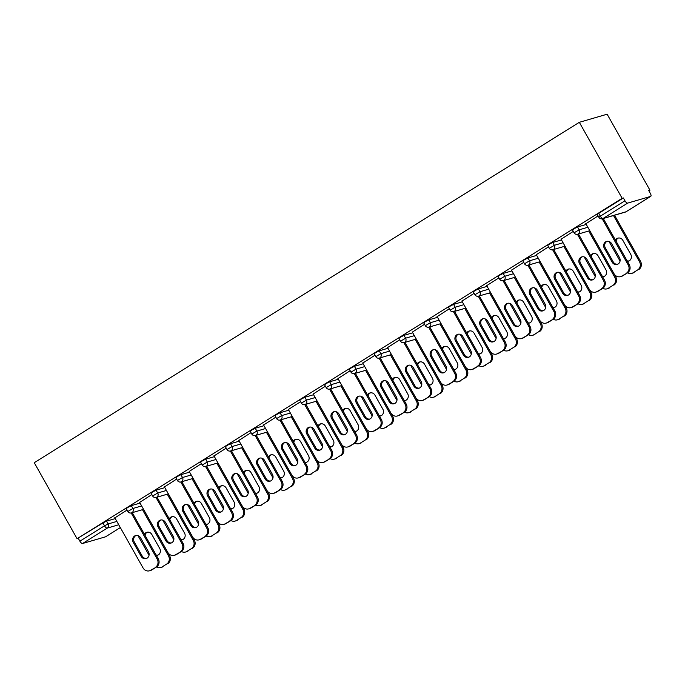 <?xml version="1.0" encoding="UTF-8"?>
<svg xmlns="http://www.w3.org/2000/svg" width="685" height="685" viewBox="0 0 685 685"><rect width="100%" height="100%" fill="white"/><g stroke="black" fill="none" stroke-linecap="round" stroke-linejoin="round"><path stroke-width="1.03" d="M648.918 190.867L649.962 190.207L607.133 114.207L579.322 122.307L34.25 462.7L77.08 538.71L622.151 198.307L579.322 122.307M650.622 196.415L627.674 203.094L603.048 218.481L625.987 211.793L650.622 196.415A3.065 1.224 58 0 0 650.75 196.355A3.065 1.224 58 0 0 650.339 193.401L648.746 190.567L649.962 190.207M598.878 217.325A3.065 3.065 0 0 0 602.406 218.763A3.065 2.791 73.8 0 0 603.048 218.481A3.065 1.224 58 0 1 600.334 216.177L598.878 217.325L597.277 214.491L598.733 213.343L600.334 216.177L624.96 200.791L623.367 197.956L622.151 198.307M598.733 213.343L623.367 197.956M624.96 200.791A3.065 1.224 58 0 0 627.674 203.094M118.728 524.761L107.237 528.109L82.602 543.488L105.55 536.809L120.32 527.587M598.082 215.912L585.872 223.73M131.315 505.641L132.907 508.484L127.855 511.472L126.263 508.638L127.718 507.491L131.315 505.641L140.04 503.107M77.08 538.71L102.921 522.972L106.526 521.131L115.251 518.588M151.847 494.579L139.646 502.396M180.891 474.679L182.493 477.513L177.441 480.51L175.84 477.676L177.295 476.529L180.891 474.679L189.617 472.145M201.433 463.617L189.223 471.434M230.477 443.717L232.069 446.551L227.018 449.548L225.425 446.714L226.872 445.558L230.477 443.717L239.202 441.174M251.01 432.655L238.8 440.472M280.054 412.755L281.655 415.589L276.603 418.586L275.002 415.752L276.457 414.596L280.054 412.755L288.779 410.212M300.595 401.693L288.385 409.51M329.639 381.793L331.232 384.627L326.18 387.624L324.579 384.79L326.034 383.634L329.639 381.793L338.364 379.25M350.172 370.722L337.962 378.548M379.216 350.831L380.817 353.666L375.765 356.662L374.164 353.828L375.62 352.672L379.216 350.831L387.941 348.288M399.757 339.76L387.547 347.586M428.801 319.869L430.394 322.703L425.342 325.692L423.741 322.858L425.197 321.71L428.801 319.869L437.527 317.326M449.334 308.798L437.124 316.624M478.378 288.907L479.979 291.742L474.919 294.73L473.326 291.896L474.782 290.748L478.378 288.907L487.103 286.364M498.92 277.836L486.71 285.654M527.964 257.945L529.556 260.779L524.504 263.768L522.903 260.934L524.359 259.786L527.964 257.945L536.689 255.402M548.497 246.874L536.287 254.692M577.541 226.975L579.142 229.809L574.081 232.806L572.489 229.972L573.944 228.824L577.541 226.975L586.266 224.44M573.285 231.393L561.083 239.211M552.752 242.456L554.353 245.298L549.293 248.287L547.7 245.453L549.156 244.305L552.752 242.456L561.477 239.921M523.708 262.355L511.498 270.173M503.175 273.426L504.768 276.26L499.716 279.249L498.115 276.415L499.571 275.267L503.175 273.426L511.901 270.883M474.123 293.317L461.921 301.143M453.59 304.388L455.191 307.222L450.131 310.211L448.538 307.377L449.994 306.229L453.59 304.388L462.315 301.845M424.546 324.279L412.336 332.105M404.013 335.35L405.606 338.184L400.554 341.181L398.953 338.339L400.408 337.191L404.013 335.35L412.738 332.807M374.96 355.241L362.759 363.067M354.428 366.312L356.029 369.147L350.968 372.143L349.376 369.309L350.831 368.153L354.428 366.312L363.153 363.769M325.384 386.203L313.173 394.029M304.851 397.274L306.443 400.108L301.391 403.105L299.79 400.271L301.246 399.115L304.851 397.274L313.576 394.731M275.798 417.174L263.597 424.991M255.265 428.236L256.866 431.07L251.806 434.067L250.213 431.233L251.669 430.077L255.265 428.236L263.99 425.693M226.221 448.136L214.011 455.953M205.688 459.198L207.281 462.032L202.229 465.029L200.628 462.195L202.084 461.048L205.688 459.198L214.414 456.655M176.636 479.098L164.434 486.915M156.103 490.16L157.704 492.994L152.644 495.991L151.051 493.157L152.507 492.01L156.103 490.16L164.828 487.626M127.059 510.06L114.849 517.877M78.295 538.35L79.888 541.184L104.522 525.806L102.921 522.972M82.602 543.488A3.065 1.224 -122 0 1 79.888 541.184M617.656 264.247A4.701 4.281 73.8 0 1 613.229 261.901L605.343 247.91A4.701 4.281 73.8 0 1 607.167 241.3M603.279 218.506L629.241 264.59A6.131 5.583 73.8 0 1 627.469 272.887L622.862 275.764A6.131 5.583 73.8 0 1 621.578 276.338L620.524 276.646A6.131 5.583 -106.2 0 0 621.809 276.072L622.862 275.764M620.524 276.646A6.131 5.583 -106.2 0 1 614.043 273.735L585.786 223.584M602.218 218.815L628.188 264.898L629.241 264.59M627.469 272.887L621.809 276.072M612.167 262.209L604.281 248.21A4.701 4.281 73.8 0 1 606.627 241.42A4.701 4.281 73.8 0 1 611.594 243.646L619.48 257.646A4.701 4.281 73.8 0 1 617.142 264.444A4.701 4.281 73.8 0 1 612.167 262.209L613.229 261.901M626.415 273.195A6.131 5.583 -106.2 0 0 628.188 264.898M627.391 261.31A4.701 4.281 -106.2 0 0 630.748 254.358L622.862 240.367A4.701 4.281 -106.2 0 0 615.464 240.135M608.982 241.462L620.053 261.105M627.606 272.801A6.131 5.583 -106.2 0 0 631.801 273.358A6.131 5.583 -106.2 0 0 633.077 272.784L637.684 269.907A6.131 5.583 -106.2 0 0 639.456 261.619L640.509 261.31L614.548 215.227M613.495 215.535L639.456 261.619M633.077 272.784L637.684 269.907M618.435 238.02A4.701 4.281 -106.2 0 0 616.038 241.163M627.109 260.805A4.701 4.281 -106.2 0 0 628.924 260.968M634.13 272.484A6.131 5.583 73.8 0 1 632.854 273.05L631.801 273.358M640.509 261.31A6.131 5.583 73.8 0 1 638.737 269.599M592.867 279.728A4.701 4.281 73.8 0 1 588.432 277.382L580.546 263.391A4.701 4.281 73.8 0 1 582.37 256.781M578.482 233.996L604.453 280.071A6.131 5.583 73.8 0 1 602.68 288.368L598.073 291.245A6.131 5.583 73.8 0 1 596.789 291.819L595.736 292.127A6.131 5.583 -106.2 0 0 597.02 291.553L598.073 291.245M595.736 292.127A6.131 5.583 -106.2 0 1 589.254 289.216L560.998 239.065M577.429 234.296L603.399 280.379L604.453 280.071M602.68 288.368L597.02 291.553M587.379 277.69L579.493 263.691A4.701 4.281 73.8 0 1 581.83 256.901A4.701 4.281 73.8 0 1 586.805 259.127L594.691 273.127A4.701 4.281 73.8 0 1 592.354 279.925A4.701 4.281 73.8 0 1 587.379 277.69L588.432 277.382M601.627 288.676A6.131 5.583 -106.2 0 0 603.399 280.379M568.079 295.209A4.701 4.281 73.8 0 1 563.644 292.863L555.758 278.872A4.701 4.281 73.8 0 1 557.581 272.262M553.694 249.477L579.664 295.56A6.131 5.583 73.8 0 1 577.892 303.849L573.276 306.726A6.131 5.583 73.8 0 1 572.001 307.3L570.947 307.608A6.131 5.583 -106.2 0 0 572.223 307.034L573.276 306.726M570.947 307.608A6.131 5.583 -106.2 0 1 564.466 304.697L536.209 254.546M552.641 249.777L578.611 295.86L579.664 295.56M577.892 303.849L572.223 307.034M562.59 293.171L554.704 279.18A4.701 4.281 73.8 0 1 557.042 272.382A4.701 4.281 73.8 0 1 562.017 274.608L569.903 288.608A4.701 4.281 73.8 0 1 567.557 295.406A4.701 4.281 73.8 0 1 562.59 293.171L563.644 292.863M576.838 304.157A6.131 5.583 -106.2 0 0 578.611 295.86M543.282 310.699A4.701 4.281 73.8 0 1 538.855 308.344L530.969 294.353A4.701 4.281 73.8 0 1 532.793 287.743M528.906 264.958L554.867 311.041A6.131 5.583 73.8 0 1 553.095 319.33L548.488 322.207A6.131 5.583 73.8 0 1 547.212 322.781L546.159 323.089A6.131 5.583 -106.2 0 0 547.435 322.515L548.488 322.207M546.159 323.089A6.131 5.583 -106.2 0 1 539.677 320.178L511.421 270.027M527.844 265.258L553.814 311.341L554.867 311.041M553.095 319.33L547.435 322.515M537.802 308.652L529.916 294.661A4.701 4.281 73.8 0 1 532.254 287.863A4.701 4.281 73.8 0 1 537.22 290.089L545.106 304.089A4.701 4.281 73.8 0 1 542.768 310.887A4.701 4.281 73.8 0 1 537.802 308.652L538.855 308.344M552.042 319.638A6.131 5.583 -106.2 0 0 553.814 311.341M518.494 326.18A4.701 4.281 73.8 0 1 514.067 323.825L506.181 309.834A4.701 4.281 73.8 0 1 508.005 303.224M504.117 280.439L530.079 326.522A6.131 5.583 73.8 0 1 528.306 334.811L523.7 337.688A6.131 5.583 73.8 0 1 522.424 338.262L521.362 338.57A6.131 5.583 -106.2 0 0 522.646 337.996L523.7 337.688M521.362 338.57A6.131 5.583 -106.2 0 1 514.88 335.659L486.624 285.508M503.055 280.739L529.025 326.822L530.079 326.522M528.306 334.811L522.646 337.996M513.005 324.133L505.119 310.142A4.701 4.281 73.8 0 1 507.465 303.344A4.701 4.281 73.8 0 1 512.431 305.578L520.317 319.57A4.701 4.281 73.8 0 1 517.98 326.368A4.701 4.281 73.8 0 1 513.005 324.133L514.067 323.825M527.253 335.119A6.131 5.583 -106.2 0 0 529.025 326.822M493.705 341.661A4.701 4.281 73.8 0 1 489.27 339.306L481.384 325.315A4.701 4.281 73.8 0 1 483.208 318.705M479.32 295.92L505.29 342.003A6.131 5.583 73.8 0 1 503.518 350.292L498.911 353.169A6.131 5.583 73.8 0 1 497.627 353.743L496.574 354.051A6.131 5.583 -106.2 0 0 497.858 353.477L498.911 353.169M496.574 354.051A6.131 5.583 -106.2 0 1 490.092 351.14L461.836 300.989M478.267 296.22L504.237 342.312L505.29 342.003M503.518 350.292L497.858 353.477M488.217 339.614L480.331 325.623A4.701 4.281 73.8 0 1 482.668 318.825A4.701 4.281 73.8 0 1 487.643 321.059L495.529 335.051A4.701 4.281 73.8 0 1 493.191 341.849A4.701 4.281 73.8 0 1 488.217 339.614L489.27 339.306M502.465 350.6A6.131 5.583 -106.2 0 0 504.237 342.312M602.603 276.791A4.701 4.281 -106.2 0 0 605.96 269.839L598.073 255.847A4.701 4.281 -106.2 0 0 590.667 255.616M584.194 256.943L595.265 276.586M602.809 288.282A6.131 5.583 -106.2 0 0 607.004 288.839A6.131 5.583 -106.2 0 0 608.289 288.265L612.895 285.388A6.131 5.583 -106.2 0 0 614.668 277.1L615.721 276.791L589.759 230.708M588.706 231.016L614.668 277.1M608.289 288.265L612.895 285.388M593.647 253.501A4.701 4.281 -106.2 0 0 591.249 256.644M602.321 276.286A4.701 4.281 -106.2 0 0 604.136 276.449M609.342 287.965A6.131 5.583 73.8 0 1 608.066 288.539L607.004 288.839M615.721 276.791A6.131 5.583 73.8 0 1 613.948 285.08M577.815 292.272A4.701 4.281 -106.2 0 0 581.171 285.328L573.285 271.328A4.701 4.281 -106.2 0 0 565.878 271.097M559.397 272.425L570.468 292.067M578.02 303.763A6.131 5.583 -106.2 0 0 582.216 304.32A6.131 5.583 -106.2 0 0 583.5 303.755L588.107 300.869A6.131 5.583 -106.2 0 0 589.879 292.581L590.932 292.272L564.962 246.189M563.909 246.497L589.879 292.581M583.5 303.755L588.107 300.869M568.85 268.982A4.701 4.281 -106.2 0 0 566.461 272.125M577.532 291.767A4.701 4.281 -106.2 0 0 579.347 291.93M584.553 303.446A6.131 5.583 73.8 0 1 583.269 304.02L582.216 304.32M590.932 292.272A6.131 5.583 73.8 0 1 589.16 300.569M553.026 307.762A4.701 4.281 -106.2 0 0 556.383 300.809L548.497 286.809A4.701 4.281 -106.2 0 0 541.09 286.578M534.608 287.906L545.68 307.548M553.232 319.244A6.131 5.583 -106.2 0 0 557.427 319.809A6.131 5.583 -106.2 0 0 558.703 319.236L563.318 316.35A6.131 5.583 -106.2 0 0 565.091 308.062L566.144 307.753L540.174 261.67M539.121 261.978L565.091 308.062M558.703 319.236L563.318 316.35M544.061 284.463A4.701 4.281 -106.2 0 0 541.664 287.606M552.735 307.248A4.701 4.281 -106.2 0 0 554.559 307.411M559.756 318.927A6.131 5.583 73.8 0 1 558.481 319.501L557.427 319.809M566.144 307.753A6.131 5.583 73.8 0 1 564.371 316.05M528.229 323.243A4.701 4.281 -106.2 0 0 531.586 316.29L523.7 302.291A4.701 4.281 -106.2 0 0 516.302 302.059M509.82 303.386L520.891 323.037M528.443 334.725A6.131 5.583 -106.2 0 0 532.639 335.29A6.131 5.583 -106.2 0 0 533.915 334.717L538.521 331.84A6.131 5.583 -106.2 0 0 540.294 323.543L541.347 323.234L515.385 277.151M514.332 277.459L540.294 323.543M533.915 334.717L538.521 331.84M519.273 299.944A4.701 4.281 -106.2 0 0 516.875 303.087M527.947 322.729A4.701 4.281 -106.2 0 0 529.762 322.892M534.968 334.408A6.131 5.583 73.8 0 1 533.692 334.982L532.639 335.29M541.347 323.234A6.131 5.583 73.8 0 1 539.574 331.531M503.441 338.724A4.701 4.281 -106.2 0 0 506.797 331.771L498.911 317.772A4.701 4.281 -106.2 0 0 491.505 317.54M485.031 318.867L496.103 338.518M503.646 350.206A6.131 5.583 -106.2 0 0 507.842 350.771A6.131 5.583 -106.2 0 0 509.126 350.198L513.733 347.321A6.131 5.583 -106.2 0 0 515.505 339.024L516.558 338.715L490.597 292.632M489.544 292.94L515.505 339.024M509.126 350.198L513.733 347.321M494.484 315.425A4.701 4.281 -106.2 0 0 492.087 318.568M503.158 338.219A4.701 4.281 -106.2 0 0 504.973 338.373M510.179 349.889A6.131 5.583 73.8 0 1 508.904 350.463L507.842 350.771M516.558 338.715A6.131 5.583 73.8 0 1 514.786 347.012M468.917 357.142A4.701 4.281 73.8 0 1 464.481 354.787L456.595 340.796A4.701 4.281 73.8 0 1 458.419 334.186M454.532 311.401L480.502 357.484A6.131 5.583 73.8 0 1 478.729 365.773L474.114 368.65A6.131 5.583 73.8 0 1 472.838 369.224L471.785 369.532A6.131 5.583 -106.2 0 0 473.061 368.958L474.114 368.65M471.785 369.532A6.131 5.583 -106.2 0 1 465.303 366.621L437.047 316.479M453.479 311.701L479.449 357.793L480.502 357.484M478.729 365.773L473.061 368.958M463.428 355.095L455.542 341.104A4.701 4.281 73.8 0 1 457.88 334.306A4.701 4.281 73.8 0 1 462.854 336.541L470.741 350.532A4.701 4.281 73.8 0 1 468.394 357.33A4.701 4.281 73.8 0 1 463.428 355.095L464.481 354.787M477.676 366.081A6.131 5.583 -106.2 0 0 479.449 357.793M478.652 354.205A4.701 4.281 -106.2 0 0 482.009 347.252L474.123 333.252A4.701 4.281 -106.2 0 0 466.716 333.021M460.234 334.349L471.306 353.999M478.858 365.687A6.131 5.583 -106.2 0 0 483.053 366.252A6.131 5.583 -106.2 0 0 484.338 365.679L488.944 362.802A6.131 5.583 -106.2 0 0 490.717 354.505L491.77 354.196L465.8 308.113M464.747 308.421L490.717 354.505M484.338 365.679L488.944 362.802M469.687 330.906A4.701 4.281 -106.2 0 0 467.298 334.049M478.37 353.7A4.701 4.281 -106.2 0 0 480.185 353.854M485.391 365.37A6.131 5.583 73.8 0 1 484.107 365.944L483.053 366.252M491.77 354.196A6.131 5.583 73.8 0 1 489.998 362.493M444.12 372.623A4.701 4.281 73.8 0 1 439.693 370.277L431.807 356.277A4.701 4.281 73.8 0 1 433.631 349.667M429.743 326.882L455.705 372.965A6.131 5.583 73.8 0 1 453.932 381.254L449.326 384.131A6.131 5.583 73.8 0 1 448.05 384.705L446.997 385.013A6.131 5.583 -106.2 0 0 448.273 384.439L449.326 384.131M446.997 385.013A6.131 5.583 -106.2 0 1 440.515 382.102L412.259 331.96M428.682 327.182L454.652 373.274L455.705 372.965M453.932 381.254L448.273 384.439M438.64 370.576L430.754 356.585A4.701 4.281 73.8 0 1 433.091 349.787A4.701 4.281 73.8 0 1 438.058 352.022L445.944 366.013A4.701 4.281 73.8 0 1 443.606 372.811A4.701 4.281 73.8 0 1 438.64 370.576L439.693 370.277M452.879 381.562A6.131 5.583 -106.2 0 0 454.652 373.274M453.864 369.686A4.701 4.281 -106.2 0 0 457.22 362.733L449.334 348.733A4.701 4.281 -106.2 0 0 441.928 348.502M435.446 349.829L446.517 369.48M454.069 381.168A6.131 5.583 -106.2 0 0 458.265 381.733A6.131 5.583 -106.2 0 0 459.541 381.16L464.156 378.283A6.131 5.583 -106.2 0 0 465.928 369.986L466.982 369.677L441.012 323.594M439.958 323.902L465.928 369.986M459.541 381.16L464.156 378.283M444.899 346.387A4.701 4.281 -106.2 0 0 442.501 349.53M453.573 369.181A4.701 4.281 -106.2 0 0 455.397 369.335M460.603 380.851A6.131 5.583 73.8 0 1 459.318 381.425L458.265 381.733M466.982 369.677A6.131 5.583 73.8 0 1 465.209 377.974M419.331 388.104A4.701 4.281 73.8 0 1 414.904 385.758L407.018 371.758A4.701 4.281 73.8 0 1 408.842 365.156M404.955 342.363L430.916 388.446A6.131 5.583 73.8 0 1 429.144 396.735L424.537 399.612A6.131 5.583 73.8 0 1 423.261 400.186L422.2 400.494A6.131 5.583 -106.2 0 0 423.484 399.92L424.537 399.612M422.2 400.494A6.131 5.583 -106.2 0 1 415.718 397.583L387.462 347.441M403.893 342.663L429.863 388.755L430.916 388.446M429.144 396.735L423.484 399.92M413.843 386.057L405.957 372.066A4.701 4.281 73.8 0 1 408.303 365.268A4.701 4.281 73.8 0 1 413.269 367.502L421.155 381.494A4.701 4.281 73.8 0 1 418.818 388.292A4.701 4.281 73.8 0 1 413.843 386.057L414.904 385.758M428.091 397.043A6.131 5.583 -106.2 0 0 429.863 388.755M429.067 385.167A4.701 4.281 -106.2 0 0 432.423 378.214L424.537 364.214A4.701 4.281 -106.2 0 0 417.139 363.983M410.657 365.31L421.729 384.961M429.281 396.649A6.131 5.583 -106.2 0 0 433.477 397.214A6.131 5.583 -106.2 0 0 434.752 396.641L439.359 393.764A6.131 5.583 -106.2 0 0 441.131 385.467L442.193 385.158L416.223 339.084M415.17 339.383L441.131 385.467M434.752 396.641L439.359 393.764M420.11 361.868A4.701 4.281 -106.2 0 0 417.713 365.011M428.784 384.662A4.701 4.281 -106.2 0 0 430.6 384.816M435.806 396.332A6.131 5.583 73.8 0 1 434.53 396.906L433.477 397.214M442.193 385.158A6.131 5.583 73.8 0 1 440.412 393.455M394.543 403.585A4.701 4.281 73.8 0 1 390.108 401.239L382.221 387.239A4.701 4.281 73.8 0 1 384.045 380.637M380.158 357.844L406.128 403.927A6.131 5.583 73.8 0 1 404.356 412.216L399.749 415.093A6.131 5.583 73.8 0 1 398.464 415.667L397.411 415.975A6.131 5.583 -106.2 0 0 398.696 415.401L399.749 415.093M397.411 415.975A6.131 5.583 -106.2 0 1 390.929 413.064L362.673 362.922M379.105 358.144L405.075 404.236L406.128 403.927M404.356 412.216L398.696 415.401M389.054 401.547L381.168 387.547A4.701 4.281 73.8 0 1 383.514 380.749A4.701 4.281 73.8 0 1 388.481 382.983L396.367 396.975A4.701 4.281 73.8 0 1 394.029 403.773A4.701 4.281 73.8 0 1 389.054 401.547L390.108 401.239M403.302 412.524A6.131 5.583 -106.2 0 0 405.075 404.236M404.278 400.648A4.701 4.281 -106.2 0 0 407.635 393.695L399.749 379.695A4.701 4.281 -106.2 0 0 392.342 379.464M385.869 380.791L396.94 400.442M404.484 412.13A6.131 5.583 -106.2 0 0 408.68 412.695A6.131 5.583 -106.2 0 0 409.964 412.122L414.571 409.245A6.131 5.583 -106.2 0 0 416.343 400.948L417.396 400.648L391.435 354.565M390.382 354.864L416.343 400.948M409.964 412.122L414.571 409.245M395.322 377.349A4.701 4.281 -106.2 0 0 392.925 380.492M403.996 400.143A4.701 4.281 -106.2 0 0 405.811 400.297M411.017 411.813A6.131 5.583 73.8 0 1 409.741 412.387L408.68 412.695M417.396 400.648A6.131 5.583 73.8 0 1 415.624 408.936M369.754 419.066A4.701 4.281 73.8 0 1 365.319 416.72L357.433 402.72A4.701 4.281 73.8 0 1 359.257 396.118M355.369 373.325L381.339 419.408A6.131 5.583 73.8 0 1 379.567 427.697L374.96 430.582A6.131 5.583 73.8 0 1 373.676 431.148L372.623 431.456A6.131 5.583 -106.2 0 0 373.899 430.882L374.96 430.582M372.623 431.456A6.131 5.583 -106.2 0 1 366.141 428.545L337.885 378.403M354.316 373.625L380.286 419.717L381.339 419.408M379.567 427.697L373.899 430.882M364.266 417.028L356.38 403.028A4.701 4.281 73.8 0 1 358.717 396.23A4.701 4.281 73.8 0 1 363.692 398.464L371.578 412.456A4.701 4.281 73.8 0 1 369.232 419.254A4.701 4.281 73.8 0 1 364.266 417.028L365.319 416.72M378.514 428.005A6.131 5.583 -106.2 0 0 380.286 419.717M379.49 416.129A4.701 4.281 -106.2 0 0 382.846 409.176L374.96 395.176A4.701 4.281 -106.2 0 0 367.554 394.945M361.072 396.272L372.143 415.923M379.695 427.611A6.131 5.583 -106.2 0 0 383.891 428.176A6.131 5.583 -106.2 0 0 385.175 427.603L389.782 424.726A6.131 5.583 -106.2 0 0 391.555 416.429L392.608 416.129L366.638 370.046M365.584 370.354L391.555 416.429M385.175 427.603L389.782 424.726M370.525 392.83A4.701 4.281 -106.2 0 0 368.136 395.973M379.207 415.624A4.701 4.281 -106.2 0 0 381.023 415.786M386.229 427.294A6.131 5.583 73.8 0 1 384.944 427.868L383.891 428.176M392.608 416.129A6.131 5.583 73.8 0 1 390.835 424.417M344.957 434.547A4.701 4.281 73.8 0 1 340.531 432.201L332.645 418.201A4.701 4.281 73.8 0 1 334.468 411.599M330.581 388.806L356.551 434.889A6.131 5.583 73.8 0 1 354.77 443.178L350.163 446.063A6.131 5.583 73.8 0 1 348.888 446.637L347.834 446.937A6.131 5.583 -106.2 0 0 349.11 446.363L350.163 446.063M347.834 446.937A6.131 5.583 -106.2 0 1 341.353 444.026L313.096 393.884M329.519 389.106L355.489 435.198L356.551 434.889M354.77 443.178L349.11 446.363M339.477 432.509L331.591 418.509A4.701 4.281 73.8 0 1 333.929 411.711A4.701 4.281 73.8 0 1 338.895 413.945L346.781 427.937A4.701 4.281 73.8 0 1 344.444 434.735A4.701 4.281 73.8 0 1 339.477 432.509L340.531 432.201M353.717 443.486A6.131 5.583 -106.2 0 0 355.489 435.198M354.702 431.61A4.701 4.281 -106.2 0 0 358.058 424.657L350.172 410.666A4.701 4.281 -106.2 0 0 342.765 410.426M336.284 411.753L347.355 431.404M354.907 443.092A6.131 5.583 -106.2 0 0 359.103 443.657A6.131 5.583 -106.2 0 0 360.378 443.084L364.994 440.207A6.131 5.583 -106.2 0 0 366.766 431.918L367.819 431.61L341.849 385.527M340.796 385.835L366.766 431.918M360.378 443.084L364.994 440.207M345.737 408.311A4.701 4.281 -106.2 0 0 343.339 411.454M354.41 431.105A4.701 4.281 -106.2 0 0 356.234 431.267M361.44 442.775A6.131 5.583 73.8 0 1 360.156 443.349L359.103 443.657M367.819 431.61A6.131 5.583 73.8 0 1 366.047 439.898M320.169 450.028A4.701 4.281 73.8 0 1 315.742 447.682L307.856 433.682A4.701 4.281 73.8 0 1 309.68 427.08M305.793 404.287L331.754 450.37A6.131 5.583 73.8 0 1 329.982 458.667L325.375 461.544A6.131 5.583 73.8 0 1 324.099 462.118L323.037 462.418A6.131 5.583 -106.2 0 0 324.322 461.844L325.375 461.544M323.037 462.418A6.131 5.583 -106.2 0 1 316.556 459.507L288.299 409.365M304.731 404.587L330.701 450.679L331.754 450.37M329.982 458.667L324.322 461.844M314.689 447.99L306.794 433.99A4.701 4.281 73.8 0 1 309.14 427.192A4.701 4.281 73.8 0 1 314.107 429.426L321.993 443.426A4.701 4.281 73.8 0 1 319.655 450.216A4.701 4.281 73.8 0 1 314.689 447.99L315.742 447.682M328.928 458.967A6.131 5.583 -106.2 0 0 330.701 450.679M329.905 447.091A4.701 4.281 -106.2 0 0 333.261 440.138L325.375 426.147A4.701 4.281 -106.2 0 0 317.977 425.916M311.495 427.234L322.567 446.885M330.119 458.582A6.131 5.583 -106.2 0 0 334.314 459.138A6.131 5.583 -106.2 0 0 335.59 458.565L340.197 455.688A6.131 5.583 -106.2 0 0 341.969 447.399L343.031 447.091L317.061 401.008M316.008 401.316L341.969 447.399M335.59 458.565L340.197 455.688M320.948 423.792A4.701 4.281 -106.2 0 0 318.551 426.935M329.622 446.586A4.701 4.281 -106.2 0 0 331.437 446.748M336.643 458.256A6.131 5.583 73.8 0 1 335.367 458.83L334.314 459.138M343.031 447.091A6.131 5.583 73.8 0 1 341.258 455.379M295.381 465.509A4.701 4.281 73.8 0 1 290.945 463.163L283.059 449.163A4.701 4.281 73.8 0 1 284.883 442.561M280.996 419.768L306.966 465.851A6.131 5.583 73.8 0 1 305.193 474.148L300.587 477.025A6.131 5.583 73.8 0 1 299.302 477.599L298.249 477.907A6.131 5.583 -106.2 0 0 299.533 477.334L300.587 477.025M298.249 477.907A6.131 5.583 -106.2 0 1 291.767 474.996L263.511 424.846M279.942 420.068L305.912 466.16L306.966 465.851M305.193 474.148L299.533 477.334M289.892 463.471L282.006 449.471A4.701 4.281 73.8 0 1 284.352 442.673A4.701 4.281 73.8 0 1 289.318 444.907L297.204 458.907A4.701 4.281 73.8 0 1 294.867 465.697A4.701 4.281 73.8 0 1 289.892 463.471L290.945 463.163M304.14 474.448A6.131 5.583 -106.2 0 0 305.912 466.16M305.116 462.572A4.701 4.281 -106.2 0 0 308.473 455.619L300.587 441.628A4.701 4.281 -106.2 0 0 293.18 441.397M286.707 442.724L297.778 462.366M305.322 474.063A6.131 5.583 -106.2 0 0 309.517 474.619A6.131 5.583 -106.2 0 0 310.802 474.046L315.408 471.169A6.131 5.583 -106.2 0 0 317.181 462.88L318.234 462.572L292.272 416.489M291.219 416.797L317.181 462.88M310.802 474.046L315.408 471.169M296.16 439.273A4.701 4.281 -106.2 0 0 293.762 442.416M304.834 462.067A4.701 4.281 -106.2 0 0 306.649 462.229M311.855 473.737A6.131 5.583 73.8 0 1 310.579 474.311L309.517 474.619M318.234 462.572A6.131 5.583 73.8 0 1 316.461 470.86M270.592 480.99A4.701 4.281 73.8 0 1 266.157 478.644L258.271 464.644A4.701 4.281 73.8 0 1 260.094 458.042M256.207 435.249L282.177 481.332A6.131 5.583 73.8 0 1 280.405 489.629L275.798 492.506A6.131 5.583 73.8 0 1 274.514 493.08L273.461 493.388A6.131 5.583 -106.2 0 0 274.736 492.815L275.798 492.506M273.461 493.388A6.131 5.583 -106.2 0 1 266.979 490.477L238.722 440.327M255.154 435.557L281.124 481.641L282.177 481.332M280.405 489.629L274.736 492.815M265.104 478.952L257.217 464.952A4.701 4.281 73.8 0 1 259.555 458.154A4.701 4.281 73.8 0 1 264.53 460.388L272.416 474.388A4.701 4.281 73.8 0 1 270.07 481.178A4.701 4.281 73.8 0 1 265.104 478.952L266.157 478.644M279.352 489.938A6.131 5.583 -106.2 0 0 281.124 481.641M280.328 478.053A4.701 4.281 -106.2 0 0 283.684 471.1L275.798 457.109A4.701 4.281 -106.2 0 0 268.392 456.878M261.91 458.205L272.981 477.847M280.533 489.544A6.131 5.583 -106.2 0 0 284.729 490.1A6.131 5.583 -106.2 0 0 286.013 489.527L290.62 486.65A6.131 5.583 -106.2 0 0 292.392 478.361L293.445 478.053L267.475 431.97M266.422 432.278L292.392 478.361M286.013 489.527L290.62 486.65M271.363 454.754A4.701 4.281 -106.2 0 0 268.974 457.905M280.045 477.548A4.701 4.281 -106.2 0 0 281.86 477.71M287.066 489.218A6.131 5.583 73.8 0 1 285.782 489.792L284.729 490.1M293.445 478.053A6.131 5.583 73.8 0 1 291.673 486.341M245.795 496.471A4.701 4.281 73.8 0 1 241.368 494.125L233.482 480.125A4.701 4.281 73.8 0 1 235.306 473.523M231.419 450.73L257.389 496.813A6.131 5.583 73.8 0 1 255.616 505.11L251.001 507.987A6.131 5.583 73.8 0 1 249.725 508.561L248.672 508.869A6.131 5.583 -106.2 0 0 249.948 508.296L251.001 507.987M248.672 508.869A6.131 5.583 -106.2 0 1 242.19 505.958L213.934 455.808M230.357 451.038L256.327 497.122L257.389 496.813M255.616 505.11L249.948 508.296M240.315 494.433L232.429 480.433A4.701 4.281 73.8 0 1 234.767 473.643A4.701 4.281 73.8 0 1 239.733 475.869L247.619 489.869A4.701 4.281 73.8 0 1 245.281 496.668A4.701 4.281 73.8 0 1 240.315 494.433L241.368 494.125M254.555 505.419A6.131 5.583 -106.2 0 0 256.327 497.122M255.539 493.534A4.701 4.281 -106.2 0 0 258.896 486.581L251.01 472.59A4.701 4.281 -106.2 0 0 243.603 472.359M237.121 473.686L248.193 493.328M255.745 505.025A6.131 5.583 -106.2 0 0 259.94 505.581A6.131 5.583 -106.2 0 0 261.216 505.008L265.831 502.131A6.131 5.583 -106.2 0 0 267.604 493.842L268.657 493.534L242.687 447.451M241.634 447.759L267.604 493.842M261.216 505.008L265.831 502.131M246.574 470.244A4.701 4.281 -106.2 0 0 244.177 473.386M255.248 493.029A4.701 4.281 -106.2 0 0 257.072 493.191M262.278 504.699A6.131 5.583 73.8 0 1 260.994 505.273L259.94 505.581M268.657 493.534A6.131 5.583 73.8 0 1 266.885 501.822M221.007 511.952A4.701 4.281 73.8 0 1 216.58 509.606L208.694 495.615A4.701 4.281 73.8 0 1 210.518 489.004M206.63 466.211L232.592 512.294A6.131 5.583 73.8 0 1 230.819 520.591L226.213 523.468A6.131 5.583 73.8 0 1 224.937 524.042L223.875 524.35A6.131 5.583 -106.2 0 0 225.159 523.777L226.213 523.468M223.875 524.35A6.131 5.583 -106.2 0 1 217.393 521.439L189.137 471.289M205.569 466.519L231.539 512.603L232.592 512.294M230.819 520.591L225.159 523.777M215.527 509.914L207.632 495.914A4.701 4.281 73.8 0 1 209.978 489.124A4.701 4.281 73.8 0 1 214.944 491.351L222.831 505.35A4.701 4.281 73.8 0 1 220.493 512.149A4.701 4.281 73.8 0 1 215.527 509.914L216.58 509.606M229.766 520.9A6.131 5.583 -106.2 0 0 231.539 512.603M230.742 509.015A4.701 4.281 -106.2 0 0 234.107 502.062L226.213 488.071A4.701 4.281 -106.2 0 0 218.815 487.84M212.333 489.167L223.404 508.809M230.956 520.506A6.131 5.583 -106.2 0 0 235.152 521.062A6.131 5.583 -106.2 0 0 236.428 520.489L241.034 517.612A6.131 5.583 -106.2 0 0 242.807 509.323L243.869 509.015L217.898 462.932M216.845 463.24L242.807 509.323M236.428 520.489L241.034 517.612M221.786 485.725A4.701 4.281 -106.2 0 0 219.388 488.867M230.46 508.51A4.701 4.281 -106.2 0 0 232.283 508.672M237.481 520.18A6.131 5.583 73.8 0 1 236.205 520.754L235.152 521.062M243.869 509.015A6.131 5.583 73.8 0 1 242.096 517.303M196.218 527.433A4.701 4.281 73.8 0 1 191.783 525.087L183.897 511.096A4.701 4.281 73.8 0 1 185.721 504.485M181.833 481.692L207.803 527.775A6.131 5.583 73.8 0 1 206.031 536.072L201.424 538.949A6.131 5.583 73.8 0 1 200.14 539.523L199.087 539.831A6.131 5.583 -106.2 0 0 200.371 539.258L201.424 538.949M199.087 539.831A6.131 5.583 -106.2 0 1 192.605 536.92L164.349 486.77M180.78 482L206.75 528.084L207.803 527.775M206.031 536.072L200.371 539.258M190.73 525.395L182.844 511.395A4.701 4.281 73.8 0 1 185.19 504.605A4.701 4.281 73.8 0 1 190.156 506.831L198.042 520.831A4.701 4.281 73.8 0 1 195.704 527.63A4.701 4.281 73.8 0 1 190.73 525.395L191.783 525.087M204.978 536.381A6.131 5.583 -106.2 0 0 206.75 528.084M205.954 524.496A4.701 4.281 -106.2 0 0 209.31 517.543L201.424 503.552A4.701 4.281 -106.2 0 0 194.018 503.321M187.544 504.648L198.616 524.29M206.168 535.987A6.131 5.583 -106.2 0 0 210.363 536.543A6.131 5.583 -106.2 0 0 211.639 535.97L216.246 533.093A6.131 5.583 -106.2 0 0 218.018 524.804L219.072 524.496L193.11 478.413M192.057 478.721L218.018 524.804M211.639 535.97L216.246 533.093M196.997 501.206A4.701 4.281 -106.2 0 0 194.6 504.348M205.671 523.991A4.701 4.281 -106.2 0 0 207.486 524.153M212.692 535.67A6.131 5.583 73.8 0 1 211.417 536.244L210.363 536.543M219.072 524.496A6.131 5.583 73.8 0 1 217.299 532.784M171.43 542.914A4.701 4.281 73.8 0 1 166.994 540.568L159.108 526.577A4.701 4.281 73.8 0 1 160.932 519.966M157.045 497.182L183.015 543.256A6.131 5.583 73.8 0 1 181.242 551.553L176.636 554.43A6.131 5.583 73.8 0 1 175.351 555.004L174.298 555.312A6.131 5.583 -106.2 0 0 175.574 554.739L176.636 554.43M174.298 555.312A6.131 5.583 -106.2 0 1 167.816 552.401L139.56 502.251M155.992 497.481L181.962 543.565L183.015 543.256M181.242 551.553L175.574 554.739M165.941 540.876L158.055 526.876A4.701 4.281 73.8 0 1 160.393 520.086A4.701 4.281 73.8 0 1 165.368 522.312L173.254 536.312A4.701 4.281 73.8 0 1 170.907 543.111A4.701 4.281 73.8 0 1 165.941 540.876L166.994 540.568M180.189 551.862A6.131 5.583 -106.2 0 0 181.962 543.565M181.165 539.977A4.701 4.281 -106.2 0 0 184.522 533.033L176.636 519.033A4.701 4.281 -106.2 0 0 169.229 518.802M162.747 520.129L173.819 539.771M181.371 551.468A6.131 5.583 -106.2 0 0 185.566 552.024A6.131 5.583 -106.2 0 0 186.851 551.451L191.457 548.574A6.131 5.583 -106.2 0 0 193.23 540.285L194.283 539.977L168.313 493.894M167.26 494.202L193.23 540.285M186.851 551.451L191.457 548.574M172.2 516.687A4.701 4.281 -106.2 0 0 169.811 519.829M180.883 539.472A4.701 4.281 -106.2 0 0 182.698 539.634M187.904 551.151A6.131 5.583 73.8 0 1 186.62 551.725L185.566 552.024M194.283 539.977A6.131 5.583 73.8 0 1 192.511 548.265M146.641 558.395A4.701 4.281 73.8 0 1 142.206 556.049L134.32 542.058A4.701 4.281 73.8 0 1 136.144 535.447M132.256 512.663L158.226 558.746A6.131 5.583 73.8 0 1 156.454 567.034L151.839 569.911A6.131 5.583 73.8 0 1 150.563 570.485L149.51 570.793A6.131 5.583 -106.2 0 0 150.786 570.22L151.839 569.911M149.51 570.793A6.131 5.583 -106.2 0 1 143.028 567.882L114.772 517.732M131.203 512.962L157.165 559.046L158.226 558.746M156.454 567.034L150.786 570.22M141.153 556.357L133.267 542.366A4.701 4.281 73.8 0 1 135.604 535.567A4.701 4.281 73.8 0 1 140.571 537.793L148.465 551.793A4.701 4.281 73.8 0 1 146.119 558.592A4.701 4.281 73.8 0 1 141.153 556.357L142.206 556.049M155.392 567.343A6.131 5.583 -106.2 0 0 157.165 559.046M156.377 555.466A4.701 4.281 -106.2 0 0 159.733 548.514L151.847 534.514A4.701 4.281 -106.2 0 0 144.441 534.283M137.959 535.61L149.03 555.252M156.582 566.949A6.131 5.583 -106.2 0 0 160.778 567.505A6.131 5.583 -106.2 0 0 162.054 566.94L166.669 564.055A6.131 5.583 -106.2 0 0 168.441 555.766L169.495 555.458L143.525 509.375M142.471 509.683L168.441 555.766M162.054 566.94L166.669 564.055M147.412 532.168A4.701 4.281 -106.2 0 0 145.014 535.31M156.086 554.953A4.701 4.281 -106.2 0 0 157.91 555.115M163.116 566.632A6.131 5.583 73.8 0 1 161.831 567.206L160.778 567.505M169.495 555.458A6.131 5.583 73.8 0 1 167.722 563.755M602.406 218.763L625.354 212.085A3.065 2.791 73.8 0 0 625.987 211.793A3.065 1.224 58 0 0 626.116 211.733A3.065 1.224 58 0 0 626.227 211.648M106.526 521.131L108.119 523.965A3.065 2.791 -106.2 0 1 107.237 528.109A3.065 1.224 -122 0 1 104.522 525.806L108.119 523.965L116.844 521.422M574.081 232.806A3.065 3.065 0 0 0 577.618 234.244A3.065 2.791 73.8 0 0 578.251 233.962A3.065 2.791 -106.2 0 0 579.142 229.809L587.867 227.274M549.293 248.287A3.065 3.065 0 0 0 552.821 249.725A3.065 2.791 73.8 0 0 553.463 249.443A3.065 2.791 -106.2 0 0 554.353 245.298L563.079 242.755M524.504 263.768A3.065 3.065 0 0 0 528.032 265.206A3.065 2.791 73.8 0 0 528.674 264.924A3.065 2.791 -106.2 0 0 529.556 260.779L538.282 258.236M499.716 279.249A3.065 3.065 0 0 0 503.244 280.687A3.065 2.791 73.8 0 0 503.886 280.405A3.065 2.791 -106.2 0 0 504.768 276.26L513.493 273.717M474.919 294.73A3.065 3.065 0 0 0 478.455 296.168A3.065 2.791 73.8 0 0 479.089 295.886A3.065 2.791 -106.2 0 0 479.979 291.742L488.705 289.198M450.131 310.211A3.065 3.065 0 0 0 453.658 311.649A3.065 2.791 73.8 0 0 454.301 311.367A3.065 2.791 -106.2 0 0 455.191 307.222L463.916 304.679M425.342 325.692A3.065 3.065 0 0 0 428.87 327.139A3.065 2.791 73.8 0 0 429.512 326.848A3.065 2.791 -106.2 0 0 430.394 322.703L439.119 320.16M400.554 341.181A3.065 3.065 0 0 0 404.082 342.62A3.065 2.791 73.8 0 0 404.724 342.329A3.065 2.791 -106.2 0 0 405.606 338.184L414.331 335.641M375.765 356.662A3.065 3.065 0 0 0 379.293 358.101A3.065 2.791 73.8 0 0 379.927 357.81A3.065 2.791 -106.2 0 0 380.817 353.666L389.542 351.122M350.968 372.143A3.065 3.065 0 0 0 354.496 373.582A3.065 2.791 73.8 0 0 355.138 373.291A3.065 2.791 -106.2 0 0 356.029 369.147L364.754 366.603M326.18 387.624A3.065 3.065 0 0 0 329.708 389.063A3.065 2.791 73.8 0 0 330.35 388.772A3.065 2.791 -106.2 0 0 331.232 384.627L339.957 382.084M301.391 403.105A3.065 3.065 0 0 0 304.919 404.544A3.065 2.791 73.8 0 0 305.561 404.253A3.065 2.791 -106.2 0 0 306.443 400.108L315.168 397.565M276.603 418.586A3.065 3.065 0 0 0 280.131 420.025A3.065 2.791 73.8 0 0 280.764 419.734A3.065 2.791 -106.2 0 0 281.655 415.589L290.38 413.046M251.806 434.067A3.065 3.065 0 0 0 255.334 435.506A3.065 2.791 73.8 0 0 255.976 435.215A3.065 2.791 -106.2 0 0 256.866 431.07L265.592 428.527M227.018 449.548A3.065 3.065 0 0 0 230.545 450.987A3.065 2.791 73.8 0 0 231.188 450.696A3.065 2.791 -106.2 0 0 232.069 446.551L240.795 444.008M202.229 465.029A3.065 3.065 0 0 0 205.757 466.468A3.065 2.791 73.8 0 0 206.399 466.185A3.065 2.791 -106.2 0 0 207.281 462.032L216.006 459.498M177.441 480.51A3.065 3.065 0 0 0 180.968 481.949A3.065 2.791 73.8 0 0 181.602 481.666A3.065 2.791 -106.2 0 0 182.493 477.513L191.218 474.979M152.644 495.991A3.065 3.065 0 0 0 156.171 497.43A3.065 2.791 73.8 0 0 156.814 497.147A3.065 2.791 -106.2 0 0 157.704 492.994L166.429 490.46M127.855 511.472A3.065 3.065 0 0 0 131.383 512.911A3.065 2.791 73.8 0 0 132.025 512.628A3.065 2.791 -106.2 0 0 132.907 508.484L141.632 505.941M604.281 248.21L605.343 247.91M579.493 263.691L580.546 263.391M554.704 279.18L555.758 278.872M529.916 294.661L530.969 294.353M505.119 310.142L506.181 309.834M480.331 325.623L481.384 325.315M455.542 341.104L456.595 340.796M430.754 356.585L431.807 356.277M405.957 372.066L407.018 371.758M381.168 387.547L382.221 387.239M356.38 403.028L357.433 402.72M331.591 418.509L332.645 418.201M306.794 433.99L307.856 433.682M282.006 449.471L283.059 449.163M257.217 464.952L258.271 464.644M232.429 480.433L233.482 480.125M207.632 495.914L208.694 495.615M182.844 511.395L183.897 511.096M158.055 526.876L159.108 526.577M133.267 542.366L134.32 542.058M650.75 196.355L626.116 211.733A3.065 3.065 0 0 1 625.354 212.085M120.329 527.604L105.678 536.749M577.618 234.244L589.794 230.699M552.821 249.725L565.005 246.18M528.032 265.206L540.217 261.661M503.244 280.687L515.428 277.142M478.455 296.168L490.631 292.623M453.658 311.649L465.843 308.104M428.87 327.139L441.054 323.585M404.082 342.62L416.266 339.066M379.293 358.101L391.469 354.547M354.496 373.582L366.68 370.028M329.708 389.063L341.892 385.509M304.919 404.544L317.104 400.99M280.131 420.025L292.307 416.471M255.334 435.506L267.518 431.961M230.545 450.987L242.73 447.442M205.757 466.468L217.941 462.923M180.968 481.949L193.144 478.404M156.171 497.43L168.356 493.885M131.383 512.911L143.567 509.366"/></g></svg>
